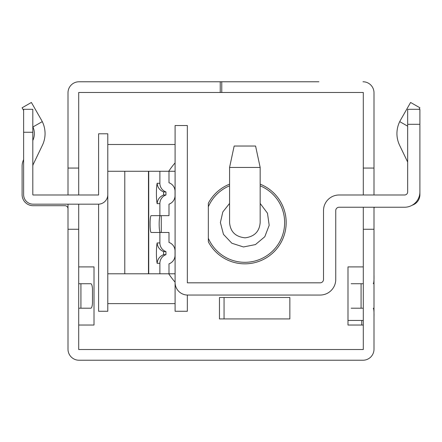 <?xml version="1.0" encoding="UTF-8"?>
<svg xmlns="http://www.w3.org/2000/svg" width="442" height="442" viewBox="0 0 442 442"><rect width="100%" height="100%" fill="white"/><g stroke="black" fill="none" stroke-linecap="round" stroke-linejoin="round"><path stroke-width="0.66" d="M107.782 133.788L98.599 133.788L107.782 133.788L107.782 144.501L175.098 144.501L175.098 125.528L187.342 125.528L187.342 282.814L320.146 282.814A3.365 3.365 0 0 0 323.511 279.443L323.511 210.596A15.608 15.608 0 0 1 339.113 194.988L363.291 194.988L363.291 92.477L78.709 92.477L78.709 194.988L98.599 194.988L98.599 133.788L98.599 194.684M187.342 295.052L187.342 311.267L175.098 311.267L175.098 303.621L107.782 303.621L107.782 311.267L98.599 311.267L98.599 204.171L78.709 204.171L78.709 266.902L94.008 266.902L94.008 325.041L78.709 325.041L78.709 349.523L363.291 349.523L363.291 325.041L347.992 325.041L347.992 266.902L363.291 266.902L363.291 207.232L339.113 207.232A3.365 3.365 0 0 0 335.749 210.596L335.749 279.443A15.608 15.608 0 0 1 320.146 295.052L187.342 295.046M260.167 184.159A41.31 41.31 0 0 1 275.587 250.15A41.31 41.31 0 0 1 208.331 241.807L208.331 203.254A41.31 41.31 0 0 1 229.569 184.159M219.47 318.92L289.853 318.92L289.853 297.499L219.47 297.499L219.47 318.92M175.098 282.195A91.798 91.798 0 0 1 168.711 273.786M168.711 171.275A91.798 91.798 0 0 1 175.098 162.866M361.76 325.041L361.76 320.45M229.569 185.811A39.78 39.78 0 0 0 208.331 206.795L208.331 238.266A39.78 39.78 0 0 0 273.162 250.492A39.78 39.78 0 0 0 260.167 185.811M260.167 167.452L229.569 167.452L229.569 222.53C230.337 231.741 235.52 236.84 245.111 237.829C254.443 236.614 259.465 231.514 260.167 222.53L260.167 167.452L255.575 146.031L234.161 146.031L229.569 167.452M208.331 241.807L208.331 238.266M208.331 206.795L208.331 203.254M318.92 81.77L220.238 81.77L220.238 92.477L79.019 92.477A0.304 0.304 0 0 0 78.709 92.787L78.709 168.059L68.002 168.059L68.002 92.787L68.002 194.988M221.762 81.77L221.762 92.477L362.981 92.477A0.304 0.304 0 0 1 363.291 92.787L363.291 168.059L373.998 168.059L373.998 92.787A11.017 11.017 0 0 0 362.981 81.77M79.322 283.731L90.848 283.731A6.122 1.63 90 0 1 92.477 289.853L92.477 302.09A6.122 1.63 90 0 1 90.848 308.212L79.322 308.212M78.709 349.213L78.709 229.26L68.002 229.26L68.002 349.213A11.017 11.017 0 0 0 79.019 360.23L362.981 360.23A11.017 11.017 0 0 0 373.998 349.213L373.998 229.26L363.291 229.26L363.291 349.213A0.304 0.304 0 0 1 362.981 349.523L79.019 349.523A0.304 0.304 0 0 1 78.709 349.213M68.002 229.26L68.002 204.171M123.08 81.77L79.019 81.77A11.017 11.017 0 0 0 68.002 92.787M220.238 81.77L79.019 81.77M362.678 308.212L351.152 308.212M362.678 283.731L351.152 283.731M373.28 308.212C373.882 308.698 374.12 311.759 373.998 317.389M373.998 274.548C374.12 280.173 373.882 283.234 373.28 283.731M373.998 168.059L373.998 194.988M373.998 207.232L373.998 229.26M373.998 208.762A3.061 3.061 0 0 1 374.413 207.232M412.276 205.165A11.017 11.017 0 0 0 419.9 194.684L419.9 166.258M407.662 134.147A16.354 16.354 0 0 1 407.662 132.992M407.662 162.032L399.612 145.296A27.061 27.061 0 0 1 399.717 121.627L400.502 120.152L399.717 121.627L407.662 126.163M419.027 109.312L419.9 107.782L410.601 102.467L400.502 120.152M23.63 159.59L23.614 159.628A15.299 15.299 0 0 0 22.1 166.258L22.1 194.684A11.017 11.017 0 0 0 33.117 205.701L64.941 205.701A3.061 3.061 0 0 1 68.002 208.762M32.807 166.258A4.591 4.591 0 0 1 33.266 164.269L42.388 145.296A27.061 27.061 0 0 0 42.283 121.627L41.498 120.152L42.283 121.627L32.951 126.953A16.354 16.354 0 0 1 32.807 140.501M22.1 107.782L31.399 102.467L22.1 107.782L23.63 110.461M31.399 102.467L41.498 120.152M224.061 297.499L224.061 318.92M347.992 266.902L347.992 320.45L363.291 320.45M175.098 270.57L175.098 303.621M175.098 125.528L187.342 125.528L187.342 282.504M363.291 207.232L404.601 207.232A15.299 15.299 0 0 0 419.9 191.927L419.9 109.312L407.662 109.312L407.662 124.301L419.9 124.301M363.291 194.988L404.601 194.988A3.061 3.061 0 0 0 407.662 191.927L407.662 124.301M323.511 210.596A15.608 15.608 0 0 1 339.113 194.988M187.646 282.814L320.146 282.814M175.098 144.501L175.098 282.504A12.547 12.547 0 0 0 187.646 295.052M335.749 210.596L335.749 279.443A15.608 15.608 0 0 1 320.146 295.052M107.782 144.501L107.782 303.621M107.782 185.502L107.782 182.75M165.943 191.927L165.943 194.988A9.183 9.105 90 0 0 159.877 203.646L159.877 215.646L168.982 215.646L168.982 204.171A9.183 9.105 90 0 0 175.049 195.513L175.049 191.403A9.183 9.105 90 0 0 168.982 182.75L168.982 171.275L159.877 171.275L159.877 183.275A9.183 9.105 90 0 0 165.943 191.927L163.639 191.927A3.249 0.414 -90 0 0 163.639 194.988L165.943 194.988M165.943 251.597L165.943 254.658A9.183 9.105 90 0 0 159.877 263.316L159.877 273.786L168.982 273.786L168.982 263.841A9.183 9.105 90 0 0 175.049 255.183L175.049 251.073A9.183 9.105 90 0 0 168.982 242.42L168.982 232.475L159.877 232.475L159.877 242.945A9.183 9.105 90 0 0 165.943 251.597L163.639 251.597A3.249 0.414 -90 0 0 163.639 254.658L165.943 254.658M160.253 215.646A8.415 1.077 -90 0 0 159.17 224.061A8.415 1.077 -90 0 0 160.253 232.475M107.782 171.275L159.877 171.275M148.727 171.275L148.727 273.786L159.877 273.786M159.877 215.646L151.147 215.646A8.415 1.077 90 0 0 150.07 224.061A8.415 1.077 90 0 0 151.147 232.475L159.877 232.475M78.709 194.988L33.117 194.988A0.304 0.304 0 0 1 32.807 194.684L32.807 109.312L23.63 109.312L23.63 132.257L32.807 132.257M78.709 204.171L33.117 204.171A9.486 9.486 0 0 1 23.63 194.684L23.63 132.257M107.782 194.684A9.486 9.486 0 0 1 98.295 204.171M107.782 311.267L98.599 311.267M175.098 171.275L168.982 171.275M148.727 273.786L107.782 273.786M175.098 273.786L168.982 273.786M163.639 251.597C159.678 249.945 157.512 247.061 157.148 242.945L159.877 242.945M163.639 254.658C159.678 256.31 157.512 259.2 157.148 263.316A11.906 1.525 90 0 1 157.148 242.945M163.639 191.927C159.678 190.275 157.512 187.391 157.148 183.275L159.877 183.275M163.639 194.988C159.678 196.64 157.512 199.53 157.148 203.646A11.906 1.525 90 0 1 157.148 183.275M260.167 203.43L267.476 213.215L269.184 225.31L264.791 236.73L255.448 244.575L243.476 246.968L231.846 243.238L223.47 234.365L220.387 222.53L222.829 211.939L229.569 203.425M80.919 283.731L80.919 308.212M361.081 283.731L361.081 308.212M159.877 203.646L157.148 203.646M159.877 263.316L157.148 263.316M161.275 215.646L161.275 232.475M124.777 171.275L124.777 273.786M148.473 171.275L148.473 273.786"/></g></svg>
